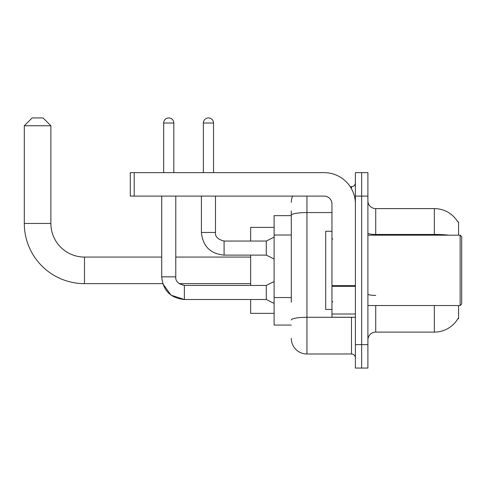 <?xml version="1.0" encoding="UTF-8"?>
<svg xmlns="http://www.w3.org/2000/svg" width="486" height="486" viewBox="0 0 486 486"><rect width="100%" height="100%" fill="white"/><g stroke="black" fill="none" stroke-linecap="round" stroke-linejoin="round"><path stroke-width="0.73" d="M458.571 235.181L458.571 221.895L457.806 221.895M458.571 305.53L458.571 318.816L457.946 318.585A27.356 27.356 0 0 1 434.344 332.108A27.356 27.356 0 0 0 457.806 318.816M291.302 230.328L291.302 210.954L291.302 215.644L274.11 215.644L274.11 325.073L291.302 325.073M375.721 305.53L375.721 332.108A7.819 7.819 0 0 0 367.902 339.921A7.819 7.819 0 0 1 375.721 332.108L434.344 332.108L434.344 305.53M361.651 344.61L361.651 368.06L367.902 368.06L367.902 344.61L361.651 344.61L361.651 368.06L355.4 368.06L355.4 344.61L361.651 344.61L361.651 196.101L361.651 344.61M355.4 344.61L355.4 172.651L361.651 172.651L361.651 196.101L361.651 172.651L367.902 172.651L367.902 344.61M448.997 235.181A27.356 4.751 180 0 0 434.344 234.446L434.344 208.609A27.356 27.356 0 0 1 457.861 221.993A27.356 27.356 0 0 0 434.344 208.609L375.721 208.609A7.819 7.819 0 0 1 367.902 200.791A7.819 7.819 0 0 0 375.721 208.609L375.721 235.181M291.302 302.237L291.302 210.954M306.939 196.101L306.939 353.99L351.487 353.99L351.487 317.255M350.242 186.721L351.487 186.721A3.906 3.906 0 0 0 355.4 182.815M355.4 357.903A3.906 3.906 0 0 0 351.487 353.99M291.302 202.358A15.631 15.631 0 0 1 292.608 196.101M306.939 353.99A15.631 15.631 0 0 1 291.302 338.359M274.11 281.534L266.292 285.44L266.292 299.51L184.376 299.51L171.017 295.154L162.755 283.642L84.485 283.642A60.185 60.185 0 0 1 24.3 223.457L24.3 125.759L32.119 117.94L43.06 117.94L50.878 125.759L24.3 125.759M84.485 283.642L84.485 257.07A33.613 33.613 0 0 1 50.878 223.457L50.878 125.759M250.661 255.114L250.661 285.44M250.661 299.51L250.661 313.349L274.11 313.349M274.11 227.369L250.661 227.369L250.661 241.044M163.667 172.651L163.667 123.019A5.079 5.079 0 0 1 168.745 117.94A5.079 5.079 0 0 1 173.824 123.019L173.824 172.651M161.71 196.101L161.71 276.844L175.78 276.844L175.78 196.101M203.373 172.651L203.373 123.019A5.079 5.079 0 0 1 208.451 117.94A5.079 5.079 0 0 1 213.53 123.019L213.53 172.651M274.11 259.026L266.292 255.114L266.292 241.044L274.11 237.138M201.417 196.101L201.417 232.448L215.486 232.448L215.486 196.101M355.4 317.255L331.95 317.255L331.95 285.647L355.4 285.647L355.4 203.92A31.268 31.268 0 0 0 324.132 172.651L134.197 172.651L134.197 196.101L324.132 196.101A7.819 7.819 0 0 1 331.95 203.92L331.95 285.647M134.197 196.101L130.291 196.101L130.291 172.651L134.197 172.651M460.139 235.181L461.7 236.749L461.7 303.969L460.139 305.53L460.139 235.181L367.902 235.181M331.95 231.275L325.699 231.275L325.699 309.436L331.95 309.436M291.302 235.017L274.11 235.017M291.302 297.547L274.11 297.547M434.344 235.181L434.344 234.446L375.721 234.446A7.819 1.355 -0 0 1 367.902 233.086M367.902 196.101L355.4 196.101M375.721 295.409A7.819 1.355 0 0 1 367.902 294.054M352.848 317.255A3.906 0.68 0 0 1 351.487 317.297L306.939 317.297A15.631 2.716 180 0 0 291.302 320.013M291.302 215.274A15.631 2.716 180 0 1 306.939 212.558L331.95 212.558M351.487 188.781L351.487 186.721M24.3 223.457L50.878 223.457M161.71 276.844C163.071 290.598 170.629 298.155 184.376 299.51L184.376 285.44L179.115 283.642L250.661 283.642M163.667 123.019L173.824 123.019M266.292 255.114L224.082 255.114C210.335 253.759 202.777 246.202 201.417 232.448C202.777 246.202 210.335 253.759 224.082 255.114L224.082 241.044C217.88 239.483 215.012 236.615 215.486 232.448C215.012 236.615 217.88 239.483 224.082 241.044L266.292 241.044M203.373 123.019L213.53 123.019M355.4 286.327L331.95 286.327M331.95 314.023L355.4 314.023M250.661 257.07L175.78 257.07M161.71 257.07L84.485 257.07M266.292 299.51L274.11 303.422M175.78 276.844C175.306 281.011 178.174 283.879 184.376 285.44L266.292 285.44M367.902 305.53L460.139 305.53M332.734 239.094L331.95 238.31M332.734 301.624L331.95 302.401"/></g></svg>
